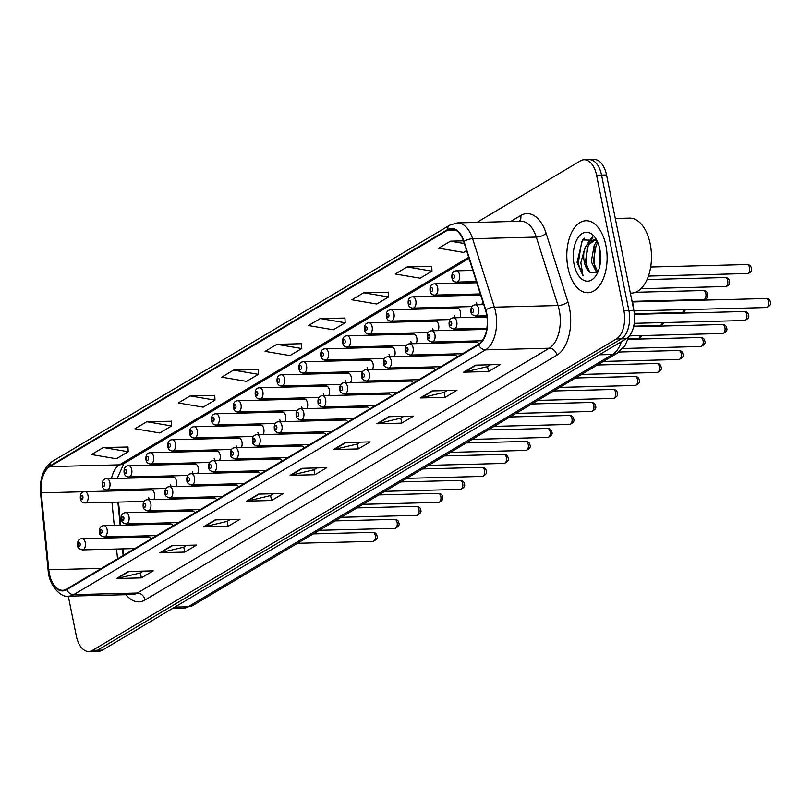 <?xml version="1.0" encoding="UTF-8"?>
<svg xmlns="http://www.w3.org/2000/svg" width="811" height="811" viewBox="0 0 811 811"><rect width="100%" height="100%" fill="white"/><g stroke="black" fill="none" stroke-linecap="round" stroke-linejoin="round"><path stroke-width="1.22" d="M480.994 295.995A5.626 3.143 -91.5 0 0 479.25 295.133L412.718 296.826A5.626 3.143 88.5 0 1 415.82 300.699A5.626 3.143 88.5 0 1 413.012 308.079C410.336 308.109 408.734 306.68 408.207 303.78C407.791 299.269 409.302 296.948 412.718 296.826M459.878 317.648A5.626 3.143 -91.5 0 0 460.496 311.992A5.626 3.143 -91.5 0 0 457.394 308.119L390.872 309.822A5.626 3.143 88.5 0 1 393.974 313.685A5.626 3.143 88.5 0 1 391.155 321.065C388.479 321.105 386.877 319.676 386.35 316.766C385.935 312.255 387.445 309.944 390.872 309.822M438.021 330.645A5.626 3.143 -91.5 0 0 438.65 324.978A5.626 3.143 -91.5 0 0 435.548 321.115L369.015 322.808A5.626 3.143 88.5 0 1 372.117 326.671A5.626 3.143 88.5 0 1 369.299 334.061C366.623 334.091 365.021 332.662 364.494 329.763C364.078 325.252 365.589 322.93 369.015 322.808M416.165 343.631A5.626 3.143 -91.5 0 0 416.793 337.974A5.626 3.143 -91.5 0 0 413.691 334.102L347.159 335.795A5.626 3.143 88.5 0 1 350.261 339.667A5.626 3.143 88.5 0 1 347.443 347.047C344.766 347.088 343.165 345.648 342.637 342.749C342.232 338.238 343.732 335.926 347.159 335.795M394.308 356.627A5.626 3.143 -91.5 0 0 394.937 350.96A5.626 3.143 -91.5 0 0 391.835 347.098L325.302 348.791A5.626 3.143 88.5 0 1 328.404 352.653A5.626 3.143 88.5 0 1 325.586 360.043C322.91 360.074 321.308 358.644 320.781 355.745C320.375 351.234 321.876 348.912 325.302 348.791M372.452 369.613A5.626 3.143 -91.5 0 0 373.08 363.946A5.626 3.143 -91.5 0 0 369.978 360.084L303.446 361.777A5.626 3.143 88.5 0 1 306.548 365.649A5.626 3.143 88.5 0 1 303.74 373.03C301.063 373.07 299.462 371.631 298.924 368.731C298.519 364.22 300.029 361.899 303.446 361.777M350.605 382.61A5.626 3.143 -91.5 0 0 351.224 376.943A5.626 3.143 -91.5 0 0 348.122 373.07L281.599 374.773A5.626 3.143 88.5 0 1 284.702 378.636A5.626 3.143 88.5 0 1 281.883 386.016C279.207 386.056 277.605 384.627 277.078 381.728C276.663 377.216 278.173 374.895 281.599 374.773M328.749 395.596A5.626 3.143 -91.5 0 0 329.367 389.929A5.626 3.143 -91.5 0 0 326.265 386.066L259.743 387.759A5.626 3.143 88.5 0 1 262.845 391.632A5.626 3.143 88.5 0 1 260.027 399.012C257.351 399.042 255.749 397.613 255.222 394.714C254.806 390.203 256.317 387.881 259.743 387.759M306.893 408.582A5.626 3.143 -91.5 0 0 307.521 402.925A5.626 3.143 -91.5 0 0 304.419 399.053L237.887 400.756A5.626 3.143 88.5 0 1 240.989 404.618A5.626 3.143 88.5 0 1 238.17 411.998C235.494 412.039 233.892 410.599 233.365 407.7C232.96 403.189 234.46 400.877 237.887 400.756M285.036 421.578A5.626 3.143 -91.5 0 0 285.665 415.911A5.626 3.143 -91.5 0 0 282.563 412.049L216.03 413.742A5.626 3.143 88.5 0 1 219.132 417.604A5.626 3.143 88.5 0 1 216.314 424.994C213.638 425.025 212.036 423.595 211.509 420.696C211.103 416.185 212.604 413.863 216.03 413.742M263.18 434.564A5.626 3.143 -91.5 0 0 263.808 428.897A5.626 3.143 -91.5 0 0 260.706 425.035L194.174 426.728A5.626 3.143 88.5 0 1 197.276 430.6A5.626 3.143 88.5 0 1 194.468 437.981C191.791 438.021 190.19 436.582 189.652 433.682C189.247 429.171 190.757 426.86 194.174 426.728M241.333 447.56A5.626 3.143 -91.5 0 0 241.952 441.894A5.626 3.143 -91.5 0 0 238.85 438.021L172.317 439.724A5.626 3.143 88.5 0 1 175.419 443.587A5.626 3.143 88.5 0 1 172.611 450.977C169.935 451.007 168.333 449.578 167.806 446.679C167.39 442.167 168.901 439.846 172.317 439.724M219.477 460.547A5.626 3.143 -91.5 0 0 220.095 454.88A5.626 3.143 -91.5 0 0 216.993 451.017L150.471 452.71A5.626 3.143 88.5 0 1 153.573 456.583A5.626 3.143 88.5 0 1 150.755 463.963C148.078 463.993 146.477 462.564 145.95 459.665C145.534 455.153 147.044 452.832 150.471 452.71M197.62 473.533A5.626 3.143 -91.5 0 0 198.249 467.876A5.626 3.143 -91.5 0 0 195.147 464.004L128.614 465.707A5.626 3.143 88.5 0 1 131.717 469.569A5.626 3.143 88.5 0 1 128.898 476.949C126.222 476.99 124.62 475.56 124.093 472.651C123.688 468.14 125.188 465.828 128.614 465.707M175.764 486.529A5.626 3.143 -91.5 0 0 176.392 480.862A5.626 3.143 -91.5 0 0 173.29 477L106.758 478.693A5.626 3.143 88.5 0 1 109.86 482.555A5.626 3.143 88.5 0 1 107.042 489.945C104.366 489.976 102.764 488.546 102.237 485.647C101.831 481.136 103.332 478.814 106.758 478.693M153.908 499.515A5.626 3.143 -91.5 0 0 154.536 493.858A5.626 3.143 -91.5 0 0 151.434 489.986L84.902 491.679A5.626 3.143 88.5 0 1 88.004 495.551A5.626 3.143 88.5 0 1 85.196 502.932C82.519 502.972 80.907 501.533 80.38 498.633C79.975 494.122 81.485 491.811 84.902 491.679M478.926 343.996A5.626 3.143 -91.5 0 0 476.483 342.1L409.95 343.793A5.626 3.143 88.5 0 1 413.052 347.655A5.626 3.143 88.5 0 1 410.244 355.046L462.615 353.708M457.08 357.002A5.626 3.143 -91.5 0 0 454.626 355.086L388.104 356.779A5.626 3.143 88.5 0 1 391.206 360.652A5.626 3.143 88.5 0 1 388.388 368.032L440.768 366.694M435.223 369.988A5.626 3.143 -91.5 0 0 432.78 368.072L366.248 369.775A5.626 3.143 88.5 0 1 369.35 373.638A5.626 3.143 88.5 0 1 366.531 381.018L418.912 379.69M413.367 382.985A5.626 3.143 -91.5 0 0 410.924 381.069L344.391 382.762A5.626 3.143 88.5 0 1 347.493 386.634A5.626 3.143 88.5 0 1 344.675 394.014L397.055 392.676M391.51 395.971A5.626 3.143 -91.5 0 0 389.067 394.055L322.535 395.758A5.626 3.143 88.5 0 1 325.637 399.62A5.626 3.143 88.5 0 1 322.819 407L375.199 405.672M369.654 408.967A5.626 3.143 -91.5 0 0 367.211 407.051L300.678 408.744A5.626 3.143 88.5 0 1 303.78 412.606A5.626 3.143 88.5 0 1 300.972 419.997L353.343 418.658M347.797 421.953A5.626 3.143 -91.5 0 0 345.354 420.037L278.832 421.73A5.626 3.143 88.5 0 1 281.934 425.603A5.626 3.143 88.5 0 1 279.116 432.983L331.486 431.645M325.951 434.939A5.626 3.143 -91.5 0 0 323.508 433.033L256.975 434.726A5.626 3.143 88.5 0 1 260.078 438.589A5.626 3.143 88.5 0 1 257.259 445.979L309.64 444.641M304.095 447.936A5.626 3.143 -91.5 0 0 301.651 446.02L235.119 447.713A5.626 3.143 88.5 0 1 238.221 451.585A5.626 3.143 88.5 0 1 235.403 458.965L287.783 457.627M282.238 460.922A5.626 3.143 -91.5 0 0 279.795 459.006L213.263 460.709A5.626 3.143 88.5 0 1 216.365 464.571A5.626 3.143 88.5 0 1 213.546 471.951L265.927 470.623M260.382 473.918A5.626 3.143 -91.5 0 0 257.939 472.002L191.406 473.695A5.626 3.143 88.5 0 1 194.508 477.557A5.626 3.143 88.5 0 1 191.7 484.948L244.07 483.609M238.525 486.904A5.626 3.143 -91.5 0 0 236.082 484.988L169.55 486.691A5.626 3.143 88.5 0 1 172.652 490.554A5.626 3.143 88.5 0 1 169.844 497.934L222.214 496.606M216.679 499.9A5.626 3.143 -91.5 0 0 214.226 497.984L147.703 499.677A5.626 3.143 88.5 0 1 150.805 503.54A5.626 3.143 88.5 0 1 147.987 510.93L200.368 509.592M194.822 512.887A5.626 3.143 -91.5 0 0 192.379 510.971L125.847 512.664A5.626 3.143 88.5 0 1 128.949 516.536A5.626 3.143 88.5 0 1 126.131 523.916L178.511 522.578M172.966 525.873A5.626 3.143 -91.5 0 0 170.523 523.957L103.99 525.66A5.626 3.143 88.5 0 1 107.093 529.522A5.626 3.143 88.5 0 1 104.274 536.912L156.655 535.574M151.11 538.869A5.626 3.143 -91.5 0 0 148.666 536.953L82.134 538.646A5.626 3.143 88.5 0 1 85.236 542.518A5.626 3.143 88.5 0 1 82.428 549.899L134.798 548.56M631.536 298.945L632.124 300.8A22.505 12.591 88.5 0 1 633.056 304.399A22.505 12.591 88.5 0 1 633.756 309.944M117.281 489.682L117.392 490.858M118.497 502.08L120.778 525.234M121.883 536.456L121.995 537.632M123.1 548.865L123.718 555.15M476.432 302.513A5.626 3.143 -91.5 0 0 477.263 304.774M481.724 304.662A5.626 3.143 -91.5 0 0 482.545 300.891M454.586 315.509A5.626 3.143 -91.5 0 0 455.407 317.77M432.729 328.496A5.626 3.143 -91.5 0 0 433.55 330.756M410.873 341.482A5.626 3.143 -91.5 0 0 411.704 343.752M389.016 354.478A5.626 3.143 -91.5 0 0 389.848 356.739M367.16 367.464A5.626 3.143 -91.5 0 0 367.991 369.725M345.314 380.46A5.626 3.143 -91.5 0 0 346.135 382.721M323.457 393.447A5.626 3.143 -91.5 0 0 324.278 395.707M301.601 406.443A5.626 3.143 -91.5 0 0 302.432 408.703M279.744 419.429A5.626 3.143 -91.5 0 0 280.576 421.69M257.888 432.415A5.626 3.143 -91.5 0 0 258.719 434.676M236.042 445.411A5.626 3.143 -91.5 0 0 236.863 447.672M214.185 458.397A5.626 3.143 -91.5 0 0 215.006 460.658M192.329 471.394A5.626 3.143 -91.5 0 0 193.16 473.654M170.472 484.38A5.626 3.143 -91.5 0 0 171.303 486.641M148.616 497.376A5.626 3.143 -91.5 0 0 149.447 499.637M605.898 245.469A36.008 20.133 -91.5 0 0 586.039 220.734A36.008 20.133 -91.5 0 0 568.024 267.985A36.008 20.133 -91.5 0 0 587.874 292.73A36.008 20.133 -91.5 0 0 605.898 245.469A36.008 20.133 -91.5 0 0 586.039 220.734A36.008 20.133 -91.5 0 0 568.024 267.985A36.008 20.133 -91.5 0 0 587.874 292.73A36.008 20.133 -91.5 0 0 605.898 245.469M486.478 313.989A24.006 13.422 88.5 0 1 478.449 344.3L66.603 589.1A24.006 13.422 88.5 0 1 62.619 590.296A24.006 13.422 88.5 0 1 48.782 569.727L41.219 492.835A24.006 13.422 88.5 0 1 49.856 466.609L447.51 230.243A24.006 13.422 88.5 0 1 451.494 229.037A24.006 13.422 88.5 0 1 463.74 241.688L485.485 310.147A24.006 13.422 88.5 0 1 486.478 313.989M486.793 313.806A24.604 13.757 -91.5 0 0 485.779 309.863L464.024 241.404A24.604 13.757 -91.5 0 0 447.388 229.675L49.735 466.041A24.604 13.757 -91.5 0 0 40.895 492.926L48.447 569.819A24.604 13.757 -91.5 0 0 66.725 589.668L478.561 344.868A24.604 13.757 -91.5 0 0 486.793 313.806M584.173 159.747L594.128 159.493A22.505 12.591 -91.5 0 1 606.537 174.953L633.827 310.329A22.505 12.591 -91.5 0 1 626.305 338.734L102.429 650.128A22.505 12.591 -91.5 0 1 98.689 651.253L93.721 651.385A22.505 12.591 -91.5 0 0 97.452 650.26L621.327 338.866A22.505 12.591 -91.5 0 0 628.86 310.451L601.559 175.085A22.505 12.591 -91.5 0 0 589.151 159.615A22.505 12.591 -91.5 0 1 601.559 175.085L628.86 310.451A22.505 12.591 -91.5 0 1 621.327 338.866L97.452 650.26A22.505 12.591 -91.5 0 1 93.721 651.385L88.744 651.507A22.505 12.591 -91.5 0 0 92.484 650.381L616.36 338.988A22.505 12.591 -91.5 0 0 623.882 310.583L596.582 175.206A22.505 12.591 -91.5 0 0 584.173 159.747A22.505 12.591 -91.5 0 0 580.443 160.872L476.949 222.386M143.415 571.096L140.262 572.971L117.352 578.405A6.001 4.744 -120.7 0 1 116.51 578.517L141.378 577.888L153.218 570.853L128.341 571.481L116.51 578.517M140.374 572.911L141.378 577.888M186.814 545.306L183.661 547.182L160.75 552.615A6.001 4.744 -120.7 0 1 159.899 552.727L184.776 552.088L196.607 545.053L171.739 545.691L159.899 552.727M183.773 547.111L184.776 552.088M230.202 519.516L227.05 521.392L204.139 526.826A6.001 4.744 -120.7 0 1 203.297 526.927L228.165 526.298L240.005 519.263L215.128 519.902L203.297 526.927M227.161 521.321L228.165 526.298M273.601 493.717L270.448 495.592L247.537 501.026A6.001 4.744 -120.7 0 1 246.686 501.137L271.563 500.509L283.394 493.473L258.527 494.102L246.686 501.137M270.56 495.531L271.563 500.509M490.564 364.757L487.411 366.633L464.5 372.067A6.001 4.744 -120.7 0 1 463.659 372.168L488.526 371.539L500.367 364.504L475.489 365.143L463.659 372.168M487.523 366.562L488.526 371.539M447.175 390.547L444.012 392.423L421.112 397.856A6.001 4.744 -120.7 0 1 420.26 397.968L445.138 397.329L456.968 390.294L432.101 390.932L420.26 397.968M444.134 392.352L445.138 397.329M403.777 416.337L400.624 418.212L377.713 423.646A6.001 4.744 -120.7 0 1 376.872 423.758L401.739 423.129L413.58 416.094L388.702 416.722L376.872 423.758M400.735 418.152L401.739 423.129M360.388 442.137L357.235 444.012L334.325 449.446A6.001 4.744 -120.7 0 1 333.473 449.547L358.35 448.919L370.181 441.883L345.314 442.522L333.473 449.547M357.347 443.941L358.35 448.919M316.989 467.927L313.837 469.802L290.926 475.236A6.001 4.744 -120.7 0 1 290.085 475.347L314.952 474.709L326.792 467.673L301.915 468.312L290.085 475.347M313.948 469.731L314.952 474.709M68.296 596.146L76.335 636.047A22.505 12.591 -91.5 0 0 88.744 651.507M214.763 395.433L190.129 395.92L178.298 402.955L203.155 407.173L214.986 400.137L214.753 395.302M171.374 421.223L146.74 421.72L134.91 428.755L159.757 432.973L171.597 425.937L171.364 421.091M127.976 447.023L103.342 447.51L91.511 454.545L116.368 458.762L128.199 451.727L127.966 446.881M344.939 318.054L320.315 318.541L308.474 325.576L333.331 329.793L345.172 322.758L344.939 317.922M388.337 292.264L363.703 292.751L351.873 299.786L376.73 304.003L388.56 296.968L388.327 292.122M431.726 266.464L407.102 266.961L395.261 273.996L420.118 278.214L431.959 271.178L431.726 266.332M463.456 240.837L450.49 241.161L438.66 248.196L463.517 252.414L466.568 250.599M258.151 369.644L233.527 370.13L221.687 377.166L246.544 381.383L258.385 374.347L258.151 369.502M276.916 344.34L265.085 351.376L289.943 355.593L301.773 348.558L301.54 343.712L276.916 344.34L301.773 348.558M320.315 318.541L345.172 322.758M363.703 292.751L388.56 296.968M407.102 266.961L431.959 271.178M450.49 241.161L464.318 243.513M233.527 370.13L258.385 374.347M190.129 395.92L214.986 400.137M146.74 421.72L171.597 425.937M103.342 447.51L128.199 451.727M630.37 293.146L631.445 293.116A37.509 20.974 -91.5 0 0 650.209 243.898A37.509 20.974 -91.5 0 0 629.529 218.118L615.316 218.483M599.927 265.268L599.167 261.497L600.008 250.041M596.805 272.82L591.27 261.689L594.23 245.064L597.312 241.303M597.707 272.03L593.246 261.639L596.207 245.013L597.889 242.621M596.835 240.35L582.47 239.924L577.047 262.369L582.997 275.77L580.838 262.713L584.255 250.285A16.96 9.489 -91.5 0 0 584.265 261.872A16.96 9.489 -91.5 0 0 589.79 272.212L585.349 261.841L588.31 245.216L595.213 239.63M584.255 250.285L586.333 245.267L594.23 239.58L596.44 239.884M599.826 249.089A24.462 13.675 -91.5 0 0 595.72 238.444A24.462 13.675 -91.5 0 0 579.084 236.295A24.462 13.675 -91.5 0 0 574.097 264.376A24.462 13.675 -91.5 0 0 596.643 274.544A24.462 13.675 -91.5 0 0 599.826 249.089M589.79 272.212L597.352 272.374M582.997 275.77L578.192 263.565L581.659 241.891L584.315 238.16M587.397 268.999L586.089 263.372L587.164 247.568M589.85 241.161L593.013 237.157M595.294 268.796L593.987 263.17L595.051 247.365M587.904 242.996L592.385 236.873M595.801 242.793L596.977 240.634M510.606 221.535L520.774 215.483A37.509 20.974 88.5 0 1 546.138 233.375L567.882 301.834A37.509 20.974 88.5 0 1 556.893 355.188L145.047 599.988A7.502 5.93 59.3 0 0 137.394 593.023L549.24 348.223A30.007 16.778 -91.5 0 0 559.276 310.339A30.007 16.778 -91.5 0 0 558.029 305.534L536.284 237.076A30.007 16.778 -91.5 0 0 520.976 221.261L457.313 222.893A30.007 16.778 88.5 0 1 472.61 238.708A7.502 2.859 162.4 0 0 464.024 241.404M145.047 599.988A37.509 20.974 88.5 0 1 126.05 594.686M132.416 594.524A30.007 16.778 -91.5 0 0 137.394 593.023L73.72 594.645A30.007 16.778 88.5 0 1 68.742 596.146L132.416 594.524M546.138 233.375A7.502 2.859 -17.6 0 1 536.284 237.076L472.61 238.708L494.365 307.156A30.007 16.778 88.5 0 1 495.602 311.961A30.007 16.778 88.5 0 1 485.566 349.845A7.502 5.93 -120.7 0 1 478.561 344.868M485.779 309.863A7.502 2.859 162.4 0 1 494.365 307.156L558.029 305.534A7.502 2.859 -17.6 0 0 567.882 301.834M457.313 222.893L449.933 225.063A7.502 5.93 59.3 0 0 447.388 229.675M49.735 466.041A7.502 5.93 -120.7 0 1 52.279 461.429C43.409 467.876 39.496 478.47 40.55 493.21L48.113 570.092C49.065 586.971 62.244 598.275 68.742 596.146M66.725 589.668A7.502 5.93 59.3 0 0 73.72 594.645L485.566 349.845L549.24 348.223A7.502 5.93 59.3 0 1 556.893 355.188M92.484 650.381L102.429 650.128M616.36 338.988L626.305 338.734M623.882 310.583L633.827 310.329M596.582 175.206L606.537 174.953M519.385 221.302A7.502 5.93 59.3 0 0 520.774 215.483M49.856 466.609L119.491 464.835A24.006 13.422 -91.5 0 0 111.492 478.571M110.762 489.844A24.006 13.422 -91.5 0 0 110.854 491.02M41.219 492.835L84.314 491.74M48.782 569.727L101.456 568.389M111.959 502.252L114.239 525.396M115.334 536.629L115.456 537.794M116.561 549.027L117.524 558.83M447.51 230.243L455.529 230.04M468.687 257.269L119.491 464.835A13.503 10.685 59.3 0 0 123.809 463.618L117.23 478.429M290.926 475.236L302.615 468.292M334.325 449.446L346.003 442.502M377.713 423.646L389.402 416.702M421.112 397.856L432.79 390.912M464.5 372.067L476.189 365.122M247.537 501.026L259.216 494.081M204.139 526.826L215.827 519.881M160.75 552.615L172.429 545.671M117.352 578.405L129.04 571.461M174.791 607.115L188.101 606.78A15.003 11.871 59.3 0 0 192.896 605.432L183.114 608.28A30.007 16.778 -91.5 0 0 188.101 606.78L612.569 354.478A30.007 16.778 -91.5 0 0 621.408 341.654M599.258 354.812L612.569 354.478A15.003 11.871 59.3 0 0 617.364 353.12L192.896 605.432M768.646 301.631A4.501 2.514 -91.5 0 0 766.162 298.539C768.676 298.671 770.065 299.847 770.349 302.057C771.362 304.125 770.044 305.95 766.395 307.541A4.501 2.514 -91.5 0 0 768.646 301.631M483.731 304.612L475.52 304.824A5.626 3.143 88.5 0 1 478.622 308.687A5.626 3.143 88.5 0 1 475.804 316.067L486.793 315.793M473.543 309.944A1.875 1.044 -91.5 0 0 472.195 308.748A1.875 1.044 -91.5 0 0 471.566 311.11A1.875 1.044 -91.5 0 0 472.914 312.306A1.875 1.044 -91.5 0 0 473.543 309.944M747.083 264.558C749.587 264.7 750.976 265.876 751.27 268.086C751.99 271.107 750.672 272.932 747.306 273.56A4.501 2.514 -91.5 0 0 749.557 267.66A4.501 2.514 -91.5 0 0 747.083 264.558L650.675 267.022M459.533 274.716A5.626 3.143 88.5 0 1 456.715 282.096C454.038 282.137 452.437 280.697 451.909 277.798C451.504 273.287 453.004 270.975 456.431 270.844A5.626 3.143 88.5 0 1 459.533 274.716M452.477 277.139A1.875 1.044 -91.5 0 0 453.825 278.335A1.875 1.044 -91.5 0 0 454.454 275.963A1.875 1.044 -91.5 0 0 453.106 274.767A1.875 1.044 -91.5 0 0 452.477 277.139M746.789 314.617A4.501 2.514 -91.5 0 0 744.316 311.525C746.819 311.667 748.208 312.843 748.502 315.053C749.516 317.111 748.198 318.936 744.539 320.527A4.501 2.514 -91.5 0 0 746.789 314.617M486.955 316.959L453.663 317.811A5.626 3.143 88.5 0 1 456.765 321.673A5.626 3.143 88.5 0 1 453.947 329.063L486.864 328.222M451.686 322.93A1.875 1.044 -91.5 0 0 450.338 321.734A1.875 1.044 -91.5 0 0 449.71 324.106A1.875 1.044 -91.5 0 0 451.058 325.292A1.875 1.044 -91.5 0 0 451.686 322.93M724.943 327.614A4.501 2.514 -91.5 0 0 722.459 324.522C724.963 324.653 726.362 325.829 726.646 328.039C727.66 330.107 726.342 331.932 722.682 333.514A4.501 2.514 -91.5 0 0 724.943 327.614M486.671 329.408L431.807 330.797A5.626 3.143 88.5 0 1 434.909 334.669A5.626 3.143 88.5 0 1 432.101 342.049L482.19 340.772M429.83 335.916A1.875 1.044 -91.5 0 0 428.482 334.72A1.875 1.044 -91.5 0 0 427.853 337.092A1.875 1.044 -91.5 0 0 429.201 338.288A1.875 1.044 -91.5 0 0 429.83 335.916M703.086 340.6A4.501 2.514 -91.5 0 0 700.603 337.508C703.107 337.65 704.506 338.816 704.789 341.036C705.803 343.094 704.485 344.918 700.836 346.51A4.501 2.514 -91.5 0 0 703.086 340.6M407.974 348.912A1.875 1.044 -91.5 0 0 406.625 347.716A1.875 1.044 -91.5 0 0 406.007 350.078A1.875 1.044 -91.5 0 0 407.345 351.275A1.875 1.044 -91.5 0 0 407.974 348.912M681.23 353.596A4.501 2.514 -91.5 0 0 678.746 350.494C681.25 350.636 682.649 351.812 682.933 354.022C683.947 356.09 682.629 357.915 678.979 359.496A4.501 2.514 -91.5 0 0 681.23 353.596M386.117 361.899A1.875 1.044 -91.5 0 0 384.779 360.702A1.875 1.044 -91.5 0 0 384.15 363.075A1.875 1.044 -91.5 0 0 385.489 364.271A1.875 1.044 -91.5 0 0 386.117 361.899M725.227 277.555C727.731 277.686 729.13 278.862 729.413 281.072C730.133 284.103 728.815 285.928 725.45 286.557A4.501 2.514 -91.5 0 0 727.71 280.647A4.501 2.514 -91.5 0 0 725.227 277.555L647.056 279.542M437.676 287.702A5.626 3.143 88.5 0 1 434.858 295.082C432.182 295.123 430.58 293.694 430.053 290.794C429.648 286.283 431.158 283.962 434.574 283.84A5.626 3.143 88.5 0 1 437.676 287.702M430.621 290.125A1.875 1.044 -91.5 0 0 431.969 291.321A1.875 1.044 -91.5 0 0 432.598 288.959A1.875 1.044 -91.5 0 0 431.249 287.763A1.875 1.044 -91.5 0 0 430.621 290.125M703.37 290.541C705.874 290.683 707.273 291.859 707.557 294.069C708.277 297.09 706.959 298.914 703.603 299.543A4.501 2.514 -91.5 0 0 705.854 293.633A4.501 2.514 -91.5 0 0 703.37 290.541L635.571 292.274M408.774 303.121A1.875 1.044 -91.5 0 0 410.113 304.318A1.875 1.044 -91.5 0 0 410.741 301.945A1.875 1.044 -91.5 0 0 409.393 300.749A1.875 1.044 -91.5 0 0 408.774 303.121M685.559 309.599L684.322 311.505L681.747 312.529A4.501 2.514 -91.5 0 0 684.008 309.64M386.918 316.108A1.875 1.044 -91.5 0 0 388.256 317.304A1.875 1.044 -91.5 0 0 388.885 314.932A1.875 1.044 -91.5 0 0 387.546 313.745A1.875 1.044 -91.5 0 0 386.918 316.108M659.373 366.582A4.501 2.514 -91.5 0 0 656.89 363.49C659.404 363.622 660.793 364.798 661.077 367.008C662.09 369.076 660.772 370.901 657.123 372.492A4.501 2.514 -91.5 0 0 659.373 366.582M364.271 374.895A1.875 1.044 -91.5 0 0 362.922 373.699A1.875 1.044 -91.5 0 0 362.294 376.061A1.875 1.044 -91.5 0 0 363.642 377.257A1.875 1.044 -91.5 0 0 364.271 374.895M637.517 379.568A4.501 2.514 -91.5 0 0 635.043 376.476C637.547 376.618 638.936 377.794 639.23 380.004C640.244 382.062 638.916 383.897 635.266 385.478A4.501 2.514 -91.5 0 0 637.517 379.568M342.414 387.881A1.875 1.044 -91.5 0 0 341.066 386.685A1.875 1.044 -91.5 0 0 340.438 389.057A1.875 1.044 -91.5 0 0 341.786 390.253A1.875 1.044 -91.5 0 0 342.414 387.881M615.671 392.565A4.501 2.514 -91.5 0 0 613.187 389.473C615.691 389.604 617.09 390.78 617.374 392.99C618.387 395.058 617.07 396.883 613.41 398.465A4.501 2.514 -91.5 0 0 615.671 392.565M320.558 400.867A1.875 1.044 -91.5 0 0 319.21 399.681A1.875 1.044 -91.5 0 0 318.581 402.043A1.875 1.044 -91.5 0 0 319.929 403.239A1.875 1.044 -91.5 0 0 320.558 400.867M663.702 322.585L662.465 324.501L659.89 325.525A4.501 2.514 -91.5 0 0 662.161 322.626M365.062 329.104A1.875 1.044 -91.5 0 0 366.41 330.29A1.875 1.044 -91.5 0 0 367.038 327.928A1.875 1.044 -91.5 0 0 365.69 326.732A1.875 1.044 -91.5 0 0 365.062 329.104M641.846 335.582L640.082 337.893L638.034 338.511A4.501 2.514 -91.5 0 0 640.305 335.622M343.205 342.09A1.875 1.044 -91.5 0 0 344.553 343.286A1.875 1.044 -91.5 0 0 345.182 340.914A1.875 1.044 -91.5 0 0 343.834 339.718A1.875 1.044 -91.5 0 0 343.205 342.09M321.349 355.076A1.875 1.044 -91.5 0 0 322.697 356.272A1.875 1.044 -91.5 0 0 323.325 353.91A1.875 1.044 -91.5 0 0 321.977 352.714A1.875 1.044 -91.5 0 0 321.349 355.076M593.814 405.551A4.501 2.514 -91.5 0 0 591.331 402.459C593.834 402.601 595.233 403.766 595.517 405.987C596.531 408.045 595.213 409.869 591.564 411.461A4.501 2.514 -91.5 0 0 593.814 405.551M298.701 413.863A1.875 1.044 -91.5 0 0 297.353 412.667A1.875 1.044 -91.5 0 0 296.735 415.039A1.875 1.044 -91.5 0 0 298.073 416.225A1.875 1.044 -91.5 0 0 298.701 413.863M571.958 418.547A4.501 2.514 -91.5 0 0 569.474 415.455C571.978 415.587 573.377 416.763 573.661 418.973C574.675 421.041 573.357 422.866 569.707 424.447A4.501 2.514 -91.5 0 0 571.958 418.547M276.845 426.85A1.875 1.044 -91.5 0 0 275.507 425.653A1.875 1.044 -91.5 0 0 274.878 428.026A1.875 1.044 -91.5 0 0 276.216 429.222A1.875 1.044 -91.5 0 0 276.845 426.85M550.101 431.533A4.501 2.514 -91.5 0 0 547.618 428.441C550.132 428.573 551.521 429.749 551.804 431.969C552.818 434.027 551.5 435.852 547.851 437.443A4.501 2.514 -91.5 0 0 550.101 431.533M254.989 439.846A1.875 1.044 -91.5 0 0 253.65 438.65A1.875 1.044 -91.5 0 0 253.022 441.012A1.875 1.044 -91.5 0 0 254.37 442.208A1.875 1.044 -91.5 0 0 254.989 439.846M528.245 444.519A4.501 2.514 -91.5 0 0 525.771 441.427C528.275 441.569 529.664 442.745 529.948 444.955C530.972 447.023 529.644 448.848 525.994 450.429A4.501 2.514 -91.5 0 0 528.245 444.519M233.142 452.832A1.875 1.044 -91.5 0 0 231.794 451.636A1.875 1.044 -91.5 0 0 231.165 454.008A1.875 1.044 -91.5 0 0 232.514 455.204A1.875 1.044 -91.5 0 0 233.142 452.832M506.399 457.516A4.501 2.514 -91.5 0 0 503.915 454.424C506.419 454.555 507.818 455.731 508.102 457.941C509.115 460.009 507.798 461.834 504.138 463.426A4.501 2.514 -91.5 0 0 506.399 457.516M211.286 465.828A1.875 1.044 -91.5 0 0 209.937 464.632A1.875 1.044 -91.5 0 0 209.309 466.994A1.875 1.044 -91.5 0 0 210.657 468.19A1.875 1.044 -91.5 0 0 211.286 465.828M299.502 368.072A1.875 1.044 -91.5 0 0 300.84 369.269A1.875 1.044 -91.5 0 0 301.469 366.896A1.875 1.044 -91.5 0 0 300.121 365.7A1.875 1.044 -91.5 0 0 299.502 368.072M277.646 381.058A1.875 1.044 -91.5 0 0 278.984 382.255A1.875 1.044 -91.5 0 0 279.613 379.893A1.875 1.044 -91.5 0 0 278.274 378.696A1.875 1.044 -91.5 0 0 277.646 381.058M255.789 394.055A1.875 1.044 -91.5 0 0 257.138 395.251A1.875 1.044 -91.5 0 0 257.756 392.879A1.875 1.044 -91.5 0 0 256.418 391.683A1.875 1.044 -91.5 0 0 255.789 394.055M233.933 407.041A1.875 1.044 -91.5 0 0 235.281 408.237A1.875 1.044 -91.5 0 0 235.91 405.865A1.875 1.044 -91.5 0 0 234.561 404.679A1.875 1.044 -91.5 0 0 233.933 407.041M212.076 420.027A1.875 1.044 -91.5 0 0 213.425 421.223A1.875 1.044 -91.5 0 0 214.053 418.861A1.875 1.044 -91.5 0 0 212.705 417.665A1.875 1.044 -91.5 0 0 212.076 420.027M484.542 470.502A4.501 2.514 -91.5 0 0 482.058 467.41C484.562 467.552 485.961 468.728 486.245 470.938C487.259 472.995 485.941 474.82 482.292 476.412A4.501 2.514 -91.5 0 0 484.542 470.502M189.429 478.814A1.875 1.044 -91.5 0 0 188.081 477.618A1.875 1.044 -91.5 0 0 187.453 479.99A1.875 1.044 -91.5 0 0 188.801 481.176A1.875 1.044 -91.5 0 0 189.429 478.814M462.686 483.498A4.501 2.514 -91.5 0 0 460.202 480.406C462.706 480.538 464.105 481.714 464.389 483.924C465.402 485.992 464.085 487.816 460.435 489.398A4.501 2.514 -91.5 0 0 462.686 483.498M167.573 491.801A1.875 1.044 -91.5 0 0 166.235 490.614A1.875 1.044 -91.5 0 0 165.606 492.976A1.875 1.044 -91.5 0 0 166.944 494.173A1.875 1.044 -91.5 0 0 167.573 491.801M440.829 496.484A4.501 2.514 -91.5 0 0 438.345 493.392C440.849 493.534 442.248 494.7 442.532 496.92C443.546 498.978 442.228 500.803 438.579 502.394A4.501 2.514 -91.5 0 0 440.829 496.484M145.716 504.797A1.875 1.044 -91.5 0 0 144.378 503.601A1.875 1.044 -91.5 0 0 143.75 505.963A1.875 1.044 -91.5 0 0 145.098 507.159A1.875 1.044 -91.5 0 0 145.716 504.797M418.973 509.48A4.501 2.514 -91.5 0 0 416.489 506.378C419.003 506.52 420.392 507.696 420.676 509.906C421.69 511.974 420.372 513.799 416.722 515.38A4.501 2.514 -91.5 0 0 418.973 509.48M123.87 517.783A1.875 1.044 -91.5 0 0 122.522 516.587A1.875 1.044 -91.5 0 0 121.893 518.959A1.875 1.044 -91.5 0 0 123.242 520.155A1.875 1.044 -91.5 0 0 123.87 517.783M397.116 522.466A4.501 2.514 -91.5 0 0 394.643 519.375C397.147 519.506 398.536 520.682 398.83 522.902C399.843 524.96 398.525 526.785 394.866 528.377A4.501 2.514 -91.5 0 0 397.116 522.466M102.014 530.779A1.875 1.044 -91.5 0 0 100.665 529.583A1.875 1.044 -91.5 0 0 100.037 531.945A1.875 1.044 -91.5 0 0 101.385 533.141A1.875 1.044 -91.5 0 0 102.014 530.779M375.27 535.453A4.501 2.514 -91.5 0 0 372.786 532.361C375.29 532.503 376.689 533.679 376.973 535.889C377.987 537.957 376.669 539.781 373.009 541.363A4.501 2.514 -91.5 0 0 375.27 535.453M80.157 543.765A1.875 1.044 -91.5 0 0 78.809 542.569A1.875 1.044 -91.5 0 0 78.18 544.941A1.875 1.044 -91.5 0 0 79.529 546.138A1.875 1.044 -91.5 0 0 80.157 543.765M190.22 433.023A1.875 1.044 -91.5 0 0 191.568 434.22A1.875 1.044 -91.5 0 0 192.197 431.847A1.875 1.044 -91.5 0 0 190.849 430.651A1.875 1.044 -91.5 0 0 190.22 433.023M168.374 446.009A1.875 1.044 -91.5 0 0 169.712 447.206A1.875 1.044 -91.5 0 0 170.34 444.844A1.875 1.044 -91.5 0 0 169.002 443.647A1.875 1.044 -91.5 0 0 168.374 446.009M146.517 459.006A1.875 1.044 -91.5 0 0 147.866 460.202A1.875 1.044 -91.5 0 0 148.484 457.83A1.875 1.044 -91.5 0 0 147.146 456.634A1.875 1.044 -91.5 0 0 146.517 459.006M124.661 471.992A1.875 1.044 -91.5 0 0 126.009 473.188A1.875 1.044 -91.5 0 0 126.638 470.826A1.875 1.044 -91.5 0 0 125.289 469.63A1.875 1.044 -91.5 0 0 124.661 471.992M102.804 484.988A1.875 1.044 -91.5 0 0 104.153 486.174A1.875 1.044 -91.5 0 0 104.781 483.812A1.875 1.044 -91.5 0 0 103.433 482.616A1.875 1.044 -91.5 0 0 102.804 484.988M80.948 497.974A1.875 1.044 -91.5 0 0 82.296 499.17A1.875 1.044 -91.5 0 0 82.925 496.798A1.875 1.044 -91.5 0 0 81.576 495.602A1.875 1.044 -91.5 0 0 80.948 497.974M449.933 225.063L52.279 461.429M469.052 258.405L123.809 463.618M116.703 489.702L116.784 490.868M117.879 502.1L120.16 525.244M121.265 536.476L121.376 537.652M122.481 548.875L123.13 555.494M628.951 336.494L625.048 345.567L617.364 353.12M183.114 608.28L172.378 608.554M766.162 298.539L632.468 301.945M475.52 304.824C472.093 304.946 470.593 307.257 470.998 311.769C470.856 313.776 472.458 315.215 475.804 316.067M766.395 307.541L633.949 310.917M747.306 273.56L648.425 276.085M476.412 281.599L456.715 282.096M472.864 270.428L456.431 270.844M744.316 311.525L634.415 314.333M453.663 317.811C450.237 317.932 448.736 320.254 449.142 324.765C449 326.772 450.602 328.202 453.947 329.063M744.539 320.527L634.243 323.336M722.459 324.522L633.594 326.782M431.807 330.797C428.39 330.929 426.88 333.24 427.285 337.751C427.144 339.758 428.745 341.198 432.101 342.049M722.682 333.514L629.458 335.896M700.603 337.508L628.069 339.353M409.95 343.793C406.534 343.915 405.024 346.236 405.439 350.747C405.287 352.755 406.889 354.184 410.244 355.046M700.836 346.51L622.848 348.497M678.746 350.494L619.026 352.025M388.104 356.779C384.678 356.911 383.167 359.222 383.583 363.733C383.441 365.741 385.043 367.17 388.388 368.032M678.979 359.496L603.394 361.422M725.45 286.557L640.943 288.706M480.335 293.927L434.858 295.082M476.787 282.765L434.574 283.84M703.603 299.543L632.296 301.357M472.103 306.568L413.012 308.079M681.747 312.529L634.354 313.745M450.247 319.564L391.155 321.065M596.115 239.529L594.23 239.58M656.89 363.49L597.362 365.011M366.248 369.775C362.821 369.897 361.321 372.219 361.726 376.73C361.584 378.737 363.186 380.166 366.531 381.018M657.123 372.492L581.538 374.418M635.043 376.476L575.516 377.997M344.391 382.762C340.965 382.883 339.464 385.205 339.87 389.716C339.728 391.723 341.33 393.153 344.675 394.014M635.266 385.478L559.681 387.405M613.187 389.473L553.66 390.983M322.535 395.758C319.118 395.88 317.608 398.191 318.013 402.702C317.871 404.709 319.473 406.149 322.819 407M613.41 398.465L537.825 400.401M659.89 325.525L633.726 326.194M428.39 332.551L369.299 334.061M638.034 338.511L628.282 338.765M406.534 345.547L347.443 347.047M384.678 358.533L325.586 360.043M591.331 402.459L531.803 403.979M300.678 408.744C297.262 408.866 295.751 411.187 296.157 415.698C296.015 417.706 297.617 419.135 300.972 419.997M591.564 411.461L515.968 413.387M569.474 415.455L509.947 416.966M278.832 421.73C275.405 421.862 273.895 424.173 274.311 428.684C274.169 430.692 275.77 432.121 279.116 432.983M569.707 424.447L494.122 426.373M547.618 428.441L488.09 429.962M256.975 434.726C253.549 434.848 252.039 437.17 252.454 441.681C252.312 443.688 253.914 445.117 257.259 445.979M547.851 437.443L472.266 439.369M525.771 441.427L466.244 442.948M235.119 447.713C231.693 447.834 230.192 450.156 230.598 454.667C230.456 456.674 232.058 458.103 235.403 458.965M525.994 450.429L450.409 452.356M503.915 454.424L444.387 455.944M213.263 460.709C209.836 460.83 208.336 463.152 208.741 467.663C208.599 469.66 210.201 471.1 213.546 471.951M504.138 463.426L428.553 465.352M362.831 371.519L303.74 373.03M340.975 384.515L281.883 386.016M319.118 397.502L260.027 399.012M297.262 410.498L238.17 411.998M275.405 423.484L216.314 424.994M482.058 467.41L422.531 468.93M191.406 473.695C187.99 473.817 186.479 476.138 186.885 480.649C186.743 482.657 188.345 484.086 191.7 484.948M482.292 476.412L406.696 478.338M460.202 480.406L400.675 481.916M169.55 486.691C166.133 486.813 164.623 489.124 165.038 493.635C164.886 495.643 166.498 497.082 169.844 497.934M460.435 489.398L384.85 491.334M438.345 493.392L378.818 494.913M147.703 499.677C144.277 499.799 142.766 502.121 143.182 506.632C143.04 508.639 144.642 510.068 147.987 510.93M438.579 502.394L362.993 504.32M416.489 506.378L356.962 507.899M125.847 512.664C122.42 512.795 120.92 515.107 121.326 519.618C121.184 521.625 122.785 523.054 126.131 523.916M416.722 515.38L341.137 517.306M394.643 519.375L335.115 520.895M103.99 525.66C100.564 525.781 99.064 528.103 99.469 532.614C99.327 534.621 100.929 536.051 104.274 536.912M394.866 528.377L319.281 530.303M372.786 532.361L313.259 533.881M82.134 538.646C78.718 538.768 77.207 541.089 77.613 545.6C77.471 547.607 79.072 549.037 82.428 549.899M373.009 541.363L297.424 543.289M253.559 436.48L194.468 437.981M231.703 449.466L172.611 450.977M209.846 462.452L150.755 463.963M187.99 475.449L128.898 476.949M166.133 488.435L107.042 489.945M144.277 501.431L85.196 502.932"/></g></svg>
